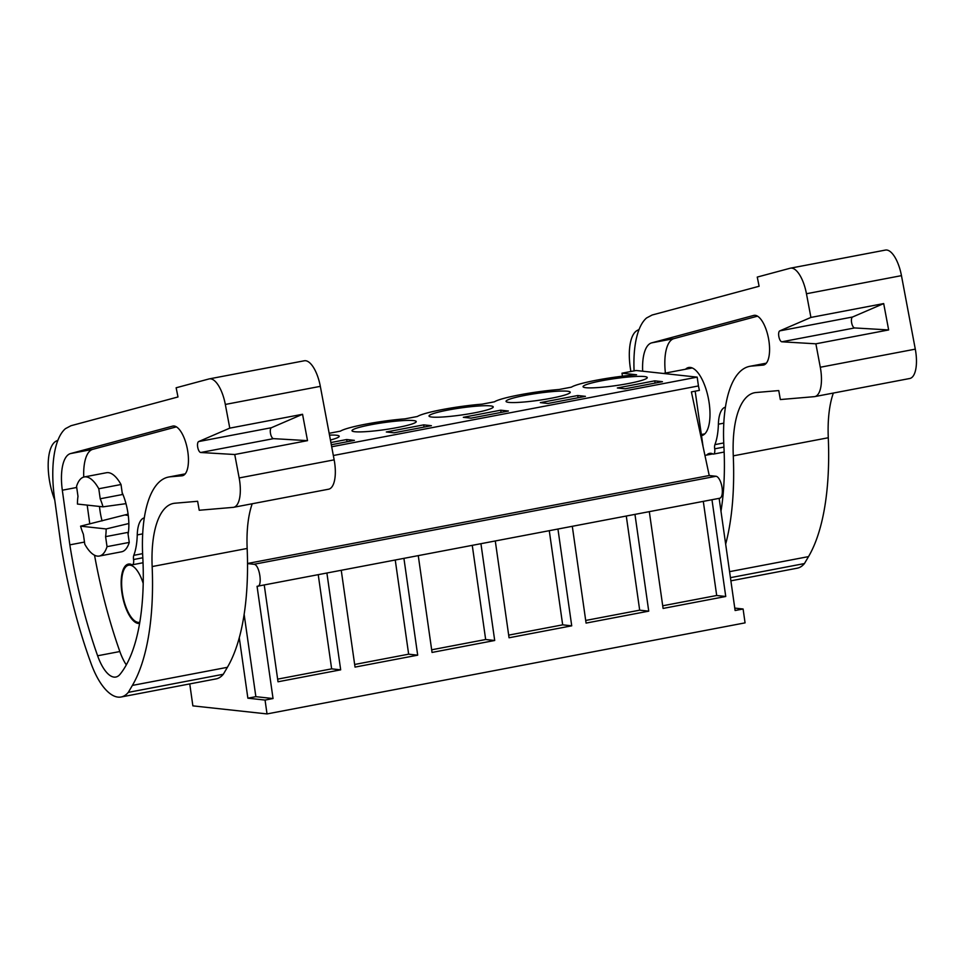 <?xml version="1.0" encoding="UTF-8"?>
<svg xmlns="http://www.w3.org/2000/svg" width="964" height="964" viewBox="0 0 964 964"><rect width="100%" height="100%" fill="white"/><g stroke="black" fill="none" stroke-linecap="round" stroke-linejoin="round"><path stroke-width="1.45" d="M189.751 683.91L192.872 705.865L267.028 713.926L265.052 700.069L247.869 698.189L255.858 696.671L273.041 698.539L257.063 586.305L719.662 498.255A11.182 4.386 -100.8 0 0 721.988 487.109A11.182 4.386 -100.8 0 0 715.999 476.264L253.93 564.289C259.665 564.253 262.991 587.606 257.063 586.305M239.265 637.746L247.869 698.189M267.028 713.926L745.064 622.865L743.099 608.995L734.761 608.091M331.7 446.766L697.189 377.141L636.144 370.501L621.997 373.201L636.577 374.779A44.73 4.892 -8.1 0 0 571.435 387.142L559.108 389.492A44.73 4.892 -8.1 0 0 494.424 401.807L482.096 404.157A44.73 4.892 -8.1 0 0 417.412 416.484L405.085 418.834A44.73 4.892 -8.1 0 0 340.4 431.149L329.158 433.294M585.425 396.349L577.737 395.517L540.334 402.639L548.022 403.47L585.425 396.349M471.01 418.147L508.402 411.026L500.726 410.182L463.323 417.304L471.01 418.147M458.587 415.4A32.427 3.543 -8.1 0 0 493.243 406.904A32.427 3.543 -8.1 0 0 463.684 407.543A32.427 3.543 -8.1 0 0 429.028 416.038A32.427 3.543 -8.1 0 0 458.587 415.4M330.423 440.006A32.427 3.543 -8.1 0 0 339.208 436.246A32.427 3.543 -8.1 0 0 329.507 435.101M386.311 431.98L393.999 432.812L431.39 425.69L423.702 424.859L386.311 431.98M386.66 422.22A32.427 3.543 -8.1 0 0 352.017 430.715A32.427 3.543 -8.1 0 0 381.575 430.077A32.427 3.543 -8.1 0 0 416.231 421.581A32.427 3.543 -8.1 0 0 386.66 422.22M331.315 444.753L354.378 440.367L346.691 439.524L330.905 442.536M540.696 392.878A32.427 3.543 -8.1 0 0 506.04 401.373A32.427 3.543 -8.1 0 0 535.598 400.735A32.427 3.543 -8.1 0 0 570.254 392.24A32.427 3.543 -8.1 0 0 540.696 392.878M662.437 381.684L654.749 380.84L617.346 387.962L625.034 388.805L662.437 381.684M617.707 378.201A32.427 3.543 -8.1 0 0 583.051 386.697A32.427 3.543 -8.1 0 0 612.61 386.058A32.427 3.543 -8.1 0 0 647.266 377.563A32.427 3.543 -8.1 0 0 617.707 378.201M719.144 498.352L735.11 610.513L743.099 608.995M711.974 499.726L725.747 596.487L716.698 595.499L703.298 501.376M649.314 511.655L663.087 608.429L725.747 596.487M634.963 514.39L648.736 611.152L639.686 610.176L626.287 516.041M572.303 526.332L586.076 623.093L648.736 611.152M557.951 529.067L571.724 625.829L562.675 624.841L549.275 530.718M495.291 540.997L509.052 637.77L571.724 625.829M480.94 543.732L494.701 640.494L485.663 639.518L472.264 545.383M418.268 555.674L432.041 652.435L494.701 640.494M403.928 558.409L417.689 655.171L408.652 654.182L395.252 560.06M341.256 570.339L355.029 667.1L417.689 655.171M326.904 573.074L340.678 669.835L331.64 668.859L318.241 574.725M264.244 585.015L278.018 681.777L340.678 669.835M265.052 700.069L273.041 698.539M244.133 614.345L255.858 696.671M247.519 563.482L709.227 475.529L715.999 476.264M333.339 455.502L698.442 385.949L699.382 390.384L691.405 391.902L709.227 475.529M698.442 385.949L697.189 377.141M77.988 496.352A33.547 13.147 -100.8 0 0 77.433 504.052L103.003 506.835A33.547 13.147 -100.8 0 0 100.208 498.774L122.44 494.532L121.018 484.518A40.259 15.773 79.2 0 0 106.498 472.722L84.254 476.951A40.259 15.773 -100.8 0 0 76.554 486.338L77.988 496.352M103.003 506.835L125.983 503.654M128.091 514.137L80.578 526.163A33.547 13.147 -100.8 0 0 83.374 534.225L84.796 544.238A40.259 15.773 -100.8 0 0 99.328 556.047A40.259 15.773 -100.8 0 0 107.028 546.66L129.26 542.419L127.826 532.405L105.594 536.647A33.547 13.147 -100.8 0 0 106.148 528.947L128.851 523.512M143.202 583.401A29.077 11.387 -100.8 0 0 128.646 565.193A29.077 11.387 -100.8 0 0 122.32 592.474A29.077 11.387 -100.8 0 0 139.527 622.31A29.077 11.387 -100.8 0 0 139.792 622.25L139.527 622.31M277.644 679.138L331.64 668.859M247.519 563.591L253.93 564.289M84.254 476.951A40.259 15.773 -100.8 0 1 98.786 488.76L100.208 498.774M98.786 488.76L121.018 484.518M80.578 526.163L106.148 528.947M107.028 546.66L105.594 536.647M129.26 542.419A40.259 15.773 79.2 0 1 121.56 551.806L99.328 556.047M695.177 391.179L703.081 446.73M621.997 373.201L622.431 376.201M654.749 380.84L655.062 383.082M662.714 605.79L716.698 595.499M354.656 664.473L408.652 654.182M346.691 439.524L347.016 441.765M431.667 649.796L485.663 639.518M423.702 424.859L424.027 427.1M508.679 635.131L562.675 624.841M500.726 410.182L501.039 412.423M585.69 620.455L639.686 610.176M577.737 395.517L578.051 397.758M234.746 454.514L200.729 452.502A5.591 2.193 79.2 0 1 197.74 447.38A5.591 2.193 79.2 0 1 198.668 441.56L229.781 428.137L302.551 414.279L307.516 440.644L234.746 454.514L239.156 477.951A27.956 10.953 79.2 0 1 233.601 507.305A27.956 10.953 79.2 0 1 233.155 507.365L199.223 510.257L197.62 501.28L174.93 503.22A89.459 35.041 79.2 0 0 173.52 503.413A89.459 35.041 79.2 0 0 152.155 566.555A201.283 78.855 79.2 0 1 132.381 685.416L128.296 692.369A65.889 25.811 79.2 0 1 121.09 696.996A65.889 25.811 79.2 0 1 101.943 685.006A60.383 23.654 79.2 0 1 91.086 663.557A257.195 100.75 79.2 0 1 63.226 558.264L61.744 549.805A71.565 28.04 79.2 0 1 60.72 543.286L54.502 498.147A78.277 30.667 79.2 0 1 65.456 428.655L70.975 425.727L177.991 396.963L176.135 387.781L208.995 378.948A27.956 10.953 79.2 0 1 209.309 378.876A27.956 10.953 79.2 0 1 225.323 404.446L320.325 386.347A27.956 10.953 79.2 0 0 304.311 360.777A27.956 10.953 79.2 0 0 303.997 360.849M239.156 477.951L334.159 459.852A27.956 10.953 79.2 0 1 328.603 489.206L233.601 507.305M152.155 566.555L247.158 548.456A89.459 35.041 79.2 0 1 252.219 503.762M247.158 548.456A201.283 78.855 79.2 0 1 227.383 667.317L223.299 674.27A65.889 25.811 79.2 0 1 216.093 678.897L121.09 696.996M128.296 692.369L223.299 674.27M334.159 459.852L320.325 386.347M229.781 428.137L225.323 404.446M307.516 440.644L273.499 438.644A5.591 2.193 79.2 0 1 270.51 433.523A5.591 2.193 79.2 0 1 271.438 427.703L302.551 414.279M170.339 476.794A108.824 42.633 79.2 0 0 168.616 477.035A108.824 42.633 79.2 0 0 142.744 556.385A179.653 70.384 79.2 0 1 120.09 674.246A38.126 14.93 79.2 0 1 115.837 677.041A38.126 14.93 79.2 0 1 97.617 655.773A257.195 100.75 79.2 0 1 69.842 544.853L62.323 490.218A39.645 15.532 79.2 0 1 70.553 453.574L172.616 426.124A25.293 9.905 79.2 0 1 172.893 426.064A25.293 9.905 79.2 0 1 187.365 449.055A25.293 9.905 79.2 0 1 182.365 475.746A25.293 9.905 79.2 0 1 181.967 475.806L170.339 476.794L185.124 473.975M54.767 500.015A40.259 15.773 79.2 0 1 56.069 441.175L57.948 440.187M83.748 477.072A39.645 15.532 79.2 0 1 92.785 449.332L176.388 426.859M89.785 523.922L87.194 505.112M126.308 664.895A38.126 14.93 79.2 0 1 119.849 651.531A257.195 100.75 79.2 0 1 94.544 555.216M139.587 623.431A30.197 11.833 79.2 0 1 122.428 595.788A30.197 11.833 79.2 0 1 128.429 564.085A30.197 11.833 79.2 0 1 130.815 564.229A8.941 3.507 79.2 0 1 131.49 564.555A5.591 2.193 79.2 0 0 132.345 564.796A5.591 2.193 79.2 0 0 133.562 559.53A5.591 2.193 79.2 0 1 133.791 555.336L142.612 553.649M144.311 517.861A30.197 11.833 79.2 0 0 137.25 534.912A54.37 21.304 79.2 0 1 133.791 555.336M102.076 520.922A34.668 13.58 79.2 0 1 100.003 510.739A34.668 13.58 79.2 0 1 99.509 506.449M122.175 492.676A34.668 13.58 79.2 0 1 128.043 513.788A34.668 13.58 79.2 0 1 128.091 534.261M69.842 544.853L84.495 542.069M634.095 370.887A78.277 30.667 79.2 0 1 646.591 317.951L652.11 315.023L759.114 286.26L757.258 277.078L790.131 268.245A27.956 10.953 79.2 0 1 790.444 268.173A27.956 10.953 79.2 0 1 806.458 293.743L901.461 275.644A27.956 10.953 79.2 0 0 885.446 250.074A27.956 10.953 79.2 0 0 885.133 250.146M815.881 343.811L781.864 341.798A5.591 2.193 79.2 0 1 778.876 336.677A5.591 2.193 79.2 0 1 779.804 330.857L810.917 317.433L883.687 303.576L888.651 329.941L815.881 343.811L820.292 367.248A27.956 10.953 79.2 0 1 814.737 396.602A27.956 10.953 79.2 0 1 814.291 396.662L780.346 399.554L778.755 390.577L756.065 392.517A89.459 35.041 79.2 0 0 754.655 392.709A89.459 35.041 79.2 0 0 733.279 455.852A201.283 78.855 79.2 0 1 725.663 544.142M820.292 367.248L915.294 349.149A27.956 10.953 79.2 0 1 909.739 378.503L814.737 396.602M733.279 455.852L828.281 437.752A89.459 35.041 79.2 0 1 833.354 393.059M828.281 437.752A201.283 78.855 79.2 0 1 808.519 556.614L804.434 563.566A65.889 25.811 79.2 0 1 797.228 568.194L730.881 580.822M730.435 577.665L804.434 563.566M915.294 349.149L901.461 275.644M810.917 317.433L806.458 293.743M888.651 329.941L854.634 327.941A5.591 2.193 79.2 0 1 851.646 322.807A5.591 2.193 79.2 0 1 852.574 316.999L883.687 303.576M642.675 371.212A39.645 15.532 79.2 0 1 651.688 342.859L753.752 315.421A25.293 9.905 79.2 0 1 754.029 315.361A25.293 9.905 79.2 0 1 768.489 338.352A25.293 9.905 79.2 0 1 763.488 365.043A25.293 9.905 79.2 0 1 763.09 365.103L751.474 366.091L766.26 363.271M720.976 511.209A179.653 70.384 79.2 0 0 723.868 445.681A108.824 42.633 79.2 0 1 749.751 366.332A108.824 42.633 79.2 0 1 751.474 366.091M630.89 371.502A40.259 15.773 79.2 0 1 637.204 330.471L639.084 329.483M665.413 373.08A39.645 15.532 79.2 0 1 673.92 338.629L757.523 316.156M706.636 455.08A30.197 11.833 79.2 0 1 709.564 453.381A30.197 11.833 79.2 0 1 711.95 453.526A8.941 3.507 79.2 0 1 712.613 453.851A5.591 2.193 79.2 0 0 713.481 454.092A5.591 2.193 79.2 0 0 714.698 448.826A5.591 2.193 79.2 0 1 714.914 444.633L723.747 442.946M725.434 407.157A30.197 11.833 79.2 0 0 718.385 424.196A54.37 21.304 79.2 0 1 714.914 444.633M685.512 369.248A34.668 13.58 79.2 0 1 688.67 367.501A34.668 13.58 79.2 0 1 709.179 403.085A34.668 13.58 79.2 0 1 701.647 435.608A34.668 13.58 79.2 0 1 701.503 435.632M125.814 515.138L128.26 515.403M132.381 685.416L227.383 667.317M200.729 452.502L273.499 438.644M198.668 441.56L271.438 427.703M70.553 453.574L92.785 449.332M62.323 490.218L76.722 487.471M181.967 475.806L182.75 475.65M97.617 655.773L119.849 651.531M137.25 534.912L142.684 533.875M133.562 559.53L142.817 557.77M729.579 571.652L808.519 556.614M781.864 341.798L854.634 327.941M779.804 330.857L852.574 316.999M651.688 342.859L673.92 338.629M763.09 365.103L763.886 364.946M718.385 424.196L723.819 423.172M714.698 448.826L723.94 447.067M131.586 564.627L128.646 565.193M692.236 367.959L663.377 373.466M704.792 433.872L701.346 434.523M712.721 453.923L704.937 455.406M209.309 378.876L304.311 360.777M168.616 477.035L185.208 473.866M132.345 564.796L143.021 562.759M790.444 268.173L885.446 250.074M749.751 366.332L766.344 363.163M713.481 454.092L724.157 452.056"/></g></svg>
